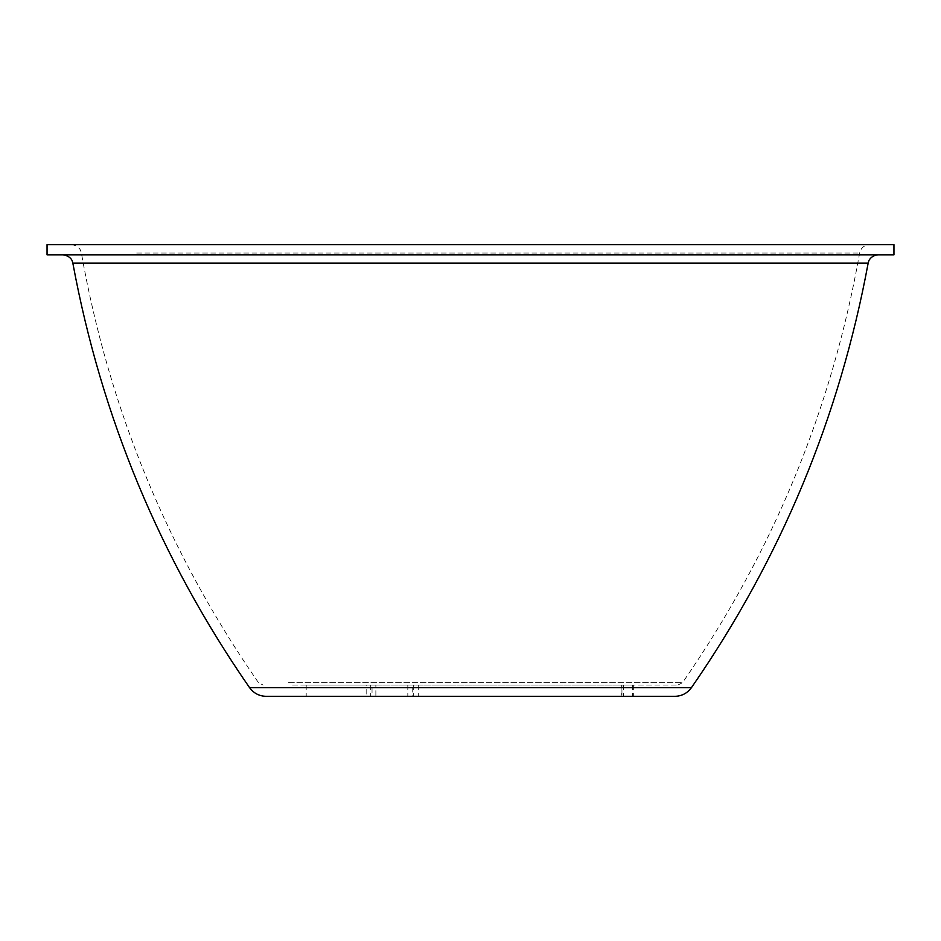 <?xml version="1.0" encoding="UTF-8"?>
<svg xmlns="http://www.w3.org/2000/svg" width="941" height="941" viewBox="0 0 941 941"><rect width="100%" height="100%" fill="white"/><g stroke="black" fill="none" stroke-linecap="round" stroke-linejoin="round"><path stroke-width="0.71" stroke-dasharray="4.71 3.53" d="M366.167 685.048L633.364 685.048L306.201 685.048L366.167 685.048L366.167 696.34L372.036 696.34L372.036 685.048M292.569 685.048L677.92 685.048L292.569 685.048M413.687 685.048L413.687 696.34L412.746 696.34L412.746 685.048M407.818 685.048L407.818 696.34L413.687 696.34M632.587 685.048L632.587 696.34L621.154 696.34L632.587 696.34M407.818 696.34L375.871 696.34L375.871 685.048M621.154 685.048L621.154 696.34L623.507 696.34L621.942 696.34L621.942 685.048M633.364 685.048L633.364 696.34L621.942 696.34M370.319 685.048L370.319 696.34L306.201 696.34L633.364 696.34L412.746 696.34M418.298 685.048L418.298 696.34M370.319 696.34L375.871 696.34M306.201 685.048L306.201 696.34L366.167 696.34M674.768 696.34L645.738 696.34M120.801 254.823L878.153 254.823L120.801 254.823M128.094 244.66L869.637 244.66L128.094 244.66M893.95 254.823L47.05 254.823M893.95 244.66L47.05 244.66M868.155 263.162L72.845 263.162M691.459 687.624L249.541 687.624M136.68 253.07L859.627 253.07L136.68 253.07M288.593 682.637L682.543 682.637L288.593 682.637M623.507 685.048L623.507 696.34M677.92 685.048L682.543 682.637C772.902 552.367 831.926 409.17 859.627 253.07C860.933 247.848 864.273 245.048 869.637 244.66M71.363 244.66C79.75 245.766 81.055 251.612 80.808 251.094L81.373 253.07C109.074 409.17 168.098 552.367 258.457 682.637L263.08 685.048"/><path stroke-width="1.41" d="M372.036 696.34L621.154 696.34M295.262 696.34L674.768 696.34C681.755 696.152 687.318 693.258 691.459 687.624L249.541 687.624C253.682 693.258 259.245 696.152 266.232 696.34L295.262 696.34M645.738 696.34L633.364 696.34M306.201 696.34L266.232 696.34M688.106 254.823L893.95 254.823L893.95 244.66L47.05 244.66L47.05 254.823L688.106 254.823M249.541 687.624C160.311 558.766 101.416 417.275 72.845 263.162L868.155 263.162C839.584 417.275 780.689 558.766 691.459 687.624M868.155 263.162L868.719 261.198C868.19 261.951 870.378 255.481 878.153 254.823M72.845 263.162L72.281 261.198C72.528 261.704 71.198 255.917 62.847 254.823"/></g></svg>
